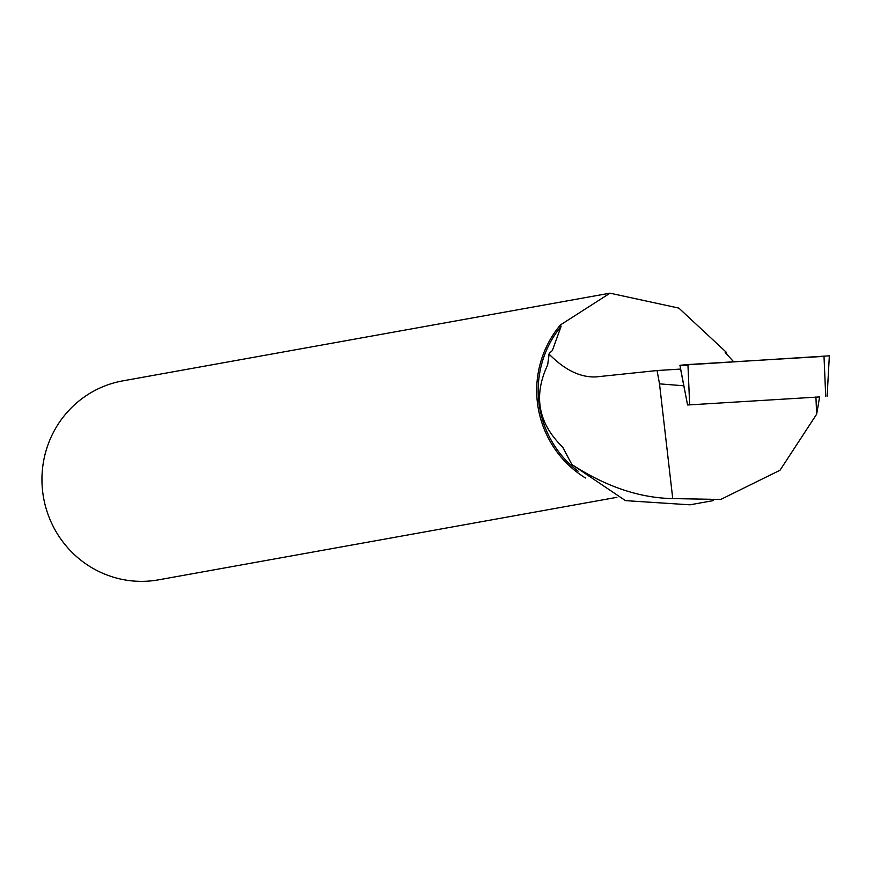 <?xml version="1.0" encoding="UTF-8"?>
<svg xmlns="http://www.w3.org/2000/svg" width="873" height="873" viewBox="0 0 873 873"><rect width="100%" height="100%" fill="white"/><g stroke="black" fill="none" stroke-linecap="round" stroke-linejoin="round"><path stroke-width="1.31" d="M819.627 396.931L687.64 404.985M680.285 365.263L829.35 355.824L827.124 396.211M713.165 500.633L689.965 504.812L625.461 500.633L571.848 464.512L562.758 447.194C538.161 423.329 533.13 395.906 547.655 364.914L549.139 354.165C564.7 369.966 580.305 377.551 595.953 376.918L657.063 370.534L680.602 369.072L683.777 385.779L659.508 383.858L657.063 370.534M733.582 361.695L725.201 352.55L726.03 352.005L678.834 308.093L610.02 293.186L560.488 324.887L561.066 326.426L552.358 350.553L549.161 353.434M561.066 326.426A99.806 97.405 79.8 0 0 578.09 471.202M659.508 383.858L672.745 498.592L720.738 499.454L780.015 470.241L816.648 414.195L819.638 396.855M672.745 498.592C639.494 497.97 605.862 486.61 571.848 464.512M549.139 354.165L548.626 354.929M616.884 497.326L158.57 579.836A101.072 98.638 -100.2 0 1 43.65 498.177A101.072 98.638 -100.2 0 1 122.755 380.879L610.02 293.164M560.488 324.887A101.072 98.638 79.8 0 0 538.401 409.121A101.072 98.638 79.8 0 0 585.488 477.989M727.144 354.776A101.072 98.638 79.8 0 0 726.03 352.005M685.272 393.079L683.777 385.779M815.917 396.975L816.648 414.195M687.968 365.274L680.285 365.263L687.935 364.554L824.014 356.38M825.716 396.266L823.992 356.031M687.935 364.554L689.659 404.799M687.553 404.974L679.936 365.241"/></g></svg>
